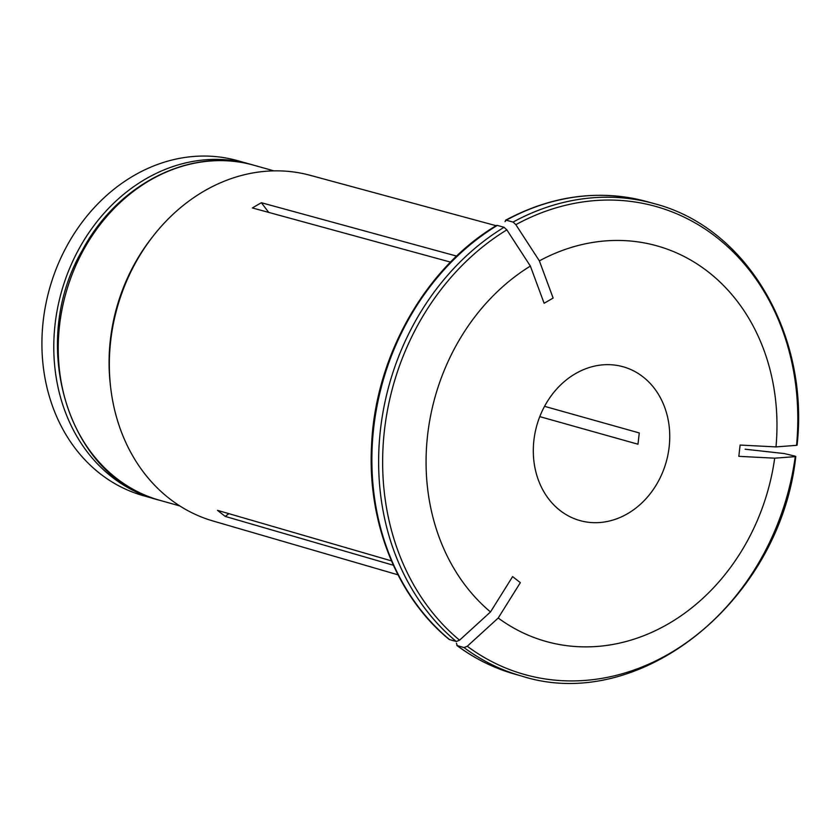 <?xml version="1.0" encoding="UTF-8"?>
<svg xmlns="http://www.w3.org/2000/svg" width="840" height="840" viewBox="0 0 840 840"><rect width="100%" height="100%" fill="white"/><g stroke="black" fill="none" stroke-linecap="round" stroke-linejoin="round"><path stroke-width="1.26" d="M157.563 499.663A174.017 146.433 -74.3 0 1 155.337 499.055A174.017 146.433 -74.3 0 1 61.435 291.921A174.017 146.433 -74.3 0 1 249.48 164A174.017 146.433 -74.3 0 1 251.685 164.64M249.48 164L237.615 160.671A174.017 146.433 105.7 0 0 134.054 175.497A174.017 146.433 105.7 0 0 42 349.461A174.017 146.433 105.7 0 0 143.472 495.726L155.337 499.055M228.911 513.66L225.215 516.411L393.372 565.257M456.414 643.199L457.275 645.676A245.333 206.451 105.7 0 0 515.057 674.205C494.078 668.283 474.684 658.707 456.866 645.477L464.026 647.577L467.271 646.254A902067.841 460226.172 -51.8 0 0 498.215 618.02L520.338 582.666L512.62 576.597L490.497 611.95A205.422 172.862 105.7 0 1 530.365 266.081L544.121 303.272L553.13 298.064L539.375 260.873A205.422 172.862 105.7 0 1 775.992 446.901L740.114 445.064L738.822 456.341L774.69 458.178A205.422 172.862 105.7 0 1 498.215 618.02M796.425 444.875L796.551 445.347A902067.841 91317.177 -173.4 0 1 775.992 446.901M797.097 445.179C809.413 334.163 746.781 227.577 654.528 203.732A245.333 206.451 105.7 0 0 513.062 222.085L515.855 224.668A902067.852 368908.995 60 0 1 539.375 260.873M539.774 416.63L637.98 444.224L639.282 432.947L544.541 406.329M504.998 221.613L506.31 220.185L505.523 220.238C552.489 195.153 599.907 189.021 647.776 201.831A245.333 206.451 105.7 0 0 506.31 220.185L513.062 222.085M268.737 212.415L261.366 202.724L252.347 207.931L450.534 262.111M496.482 225.466L497.291 225.404A245.333 206.451 105.7 0 0 449.558 639.607L456.309 641.508L459.564 640.185A902067.506 460225.993 -51.8 0 0 490.497 611.95M530.365 266.081A902067.506 368908.848 60 0 0 506.846 229.877L504.053 227.293L497.291 225.404M575.6 373.58A79.873 67.221 -74.3 0 1 623.133 366.765A79.873 67.221 -74.3 0 1 666.236 461.853A79.873 67.221 -74.3 0 1 579.915 520.569A79.873 67.221 -74.3 0 1 533.337 453.432A79.873 67.221 -74.3 0 1 575.6 373.58M467.271 646.254A243.054 204.53 105.7 0 0 795.249 456.624L795.249 456.624A902067.506 91317.146 -173.4 0 1 774.69 458.178M745.122 449.211A925959.972 93735.8 -173.4 0 1 784.392 453.579L795.134 456.151M261.366 202.724L456.645 256.106M391.43 560.868L217.497 510.353L225.215 516.411M496.461 225.466C425.082 268.012 374.808 357.094 371.501 446.628C367.563 523.005 397.236 596.988 449.085 639.366L449.558 639.607M397.992 574.823L212.993 520.989A179.54 151.084 -74.3 0 1 110.639 387.303A179.54 151.084 -74.3 0 1 153.111 236.124A179.54 151.084 -74.3 0 1 208.877 188.422A179.54 151.084 -74.3 0 1 310.118 175.297L496.083 225.697M110.639 387.303L110.334 384.699A174.017 146.433 -74.3 0 1 151.505 238.182L153.111 236.124M796.551 445.347A243.054 204.53 105.7 0 0 515.855 224.668M504.053 227.293A245.333 206.451 105.7 0 0 456.309 641.508M506.846 229.877A243.054 204.53 105.7 0 0 459.564 640.185M464.026 647.577A245.333 206.451 105.7 0 0 521.808 676.106C639.775 714.021 780.287 600.8 795.795 456.488M253.932 165.249C191.846 146.57 118.115 183.257 82.709 249.669C27.069 343.455 67.977 478.527 159.789 500.304A174.017 146.433 -74.3 0 1 65.888 293.171A174.017 146.433 -74.3 0 1 253.932 165.249L273.935 170.877M647.776 201.831L654.528 203.732M159.789 500.304L179.791 505.932M515.057 674.205L521.808 676.106"/></g></svg>
